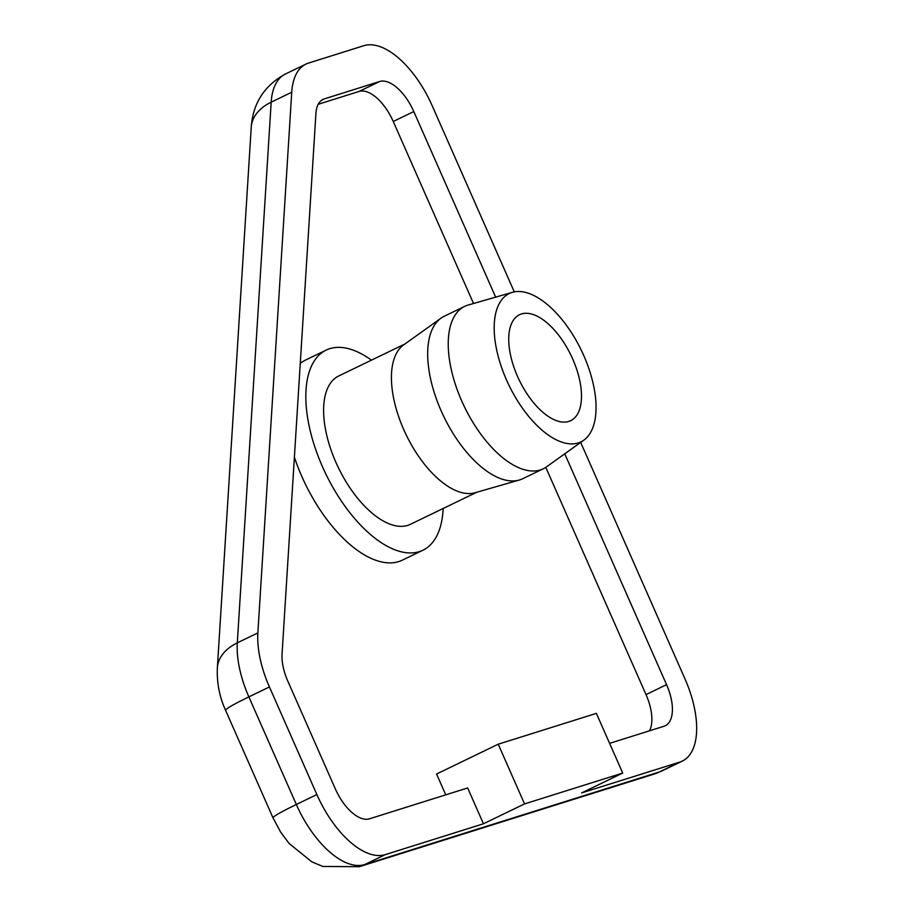 <?xml version="1.0" encoding="UTF-8"?>
<svg xmlns="http://www.w3.org/2000/svg" width="914" height="914" viewBox="0 0 914 914"><rect width="100%" height="100%" fill="white"/><g stroke="black" fill="none" stroke-linecap="round" stroke-linejoin="round"><path stroke-width="1.37" d="M445.746 794.837L436.561 774.009L498.221 744.202L524.545 803.909L483.449 823.777L467.648 787.959L369.484 818.807A39.222 19.137 -115.8 0 1 335.278 788.771L287.83 681.17A39.222 19.137 -115.8 0 1 282.049 654.15L315.924 113.473A39.222 19.137 -115.8 0 1 323.042 99.398A39.222 19.137 -115.8 0 1 324.31 98.895L379.596 81.517A39.222 19.137 -115.8 0 1 413.802 111.554L495.651 297.141M580.687 442.41L684.974 678.885A78.455 38.274 -115.8 0 1 682.312 761.076A78.455 38.274 -115.8 0 1 679.765 762.093L581.601 792.929L622.708 773.061L596.374 713.366L498.221 744.202M622.708 773.061L524.545 803.909M649.5 730.812A39.222 19.137 64.2 0 0 646.027 694.606L545.795 467.362M473.521 303.494L393.249 121.493A39.222 19.137 64.2 0 0 359.042 91.457L318.221 104.287M371.461 360.162A111.142 54.223 64.2 0 0 329.783 348.668A111.142 54.223 64.2 0 0 326.161 350.108A111.142 54.223 64.2 0 0 325.727 473.76A111.142 54.223 64.2 0 0 422.919 550.217L402.366 560.156A111.142 54.223 -115.8 0 1 294.388 457.206M300.26 363.464A111.142 54.223 -115.8 0 1 305.619 360.036L326.161 350.108M564.749 453.812L666.569 684.666A39.222 19.137 -115.8 0 1 665.243 725.762A39.222 19.137 -115.8 0 1 663.964 726.264L609.604 743.356M517.507 376.362A58.839 28.7 -115.8 0 1 519.506 314.724A58.839 28.7 -115.8 0 1 570.953 355.203A58.839 28.7 -115.8 0 1 570.724 420.668A58.839 28.7 -115.8 0 1 517.507 376.362M422.919 550.217A111.142 54.223 64.2 0 0 443.164 508.481M404.982 343.95L338.683 375.997A82.374 40.182 64.2 0 0 338.363 467.648A82.374 40.182 64.2 0 0 410.397 524.316L476.697 492.269M512.423 292.331L468.208 305.025A90.223 44.009 64.2 0 0 467.682 305.185A90.223 44.009 64.2 0 0 464.746 306.339L444.193 316.278A90.223 44.009 64.2 0 0 441.005 318.175L403.6 344.944A82.374 40.182 64.2 0 0 406.182 434.87A82.374 40.182 64.2 0 0 475.052 492.737L519.266 480.044A90.223 44.009 64.2 0 0 522.728 478.719L543.282 468.791A90.223 44.009 64.2 0 0 546.469 466.894L583.875 440.125A82.374 40.182 64.2 0 0 581.293 350.199A82.374 40.182 64.2 0 0 512.423 292.331A82.374 40.182 64.2 0 0 511.943 292.469A82.374 40.182 64.2 0 0 509.155 385.639A82.374 40.182 64.2 0 0 583.875 440.125M441.005 318.175A90.223 44.009 64.2 0 0 443.838 416.658A90.223 44.009 64.2 0 0 519.266 480.044M464.746 306.339A90.223 44.009 64.2 0 0 464.392 406.719A90.223 44.009 64.2 0 0 543.282 468.791M385.285 854.624A78.455 38.274 -115.8 0 1 316.872 794.552L296.33 804.491L248.871 696.891A52.304 3.268 -23.8 0 0 225.564 710.292L273.012 817.881A52.304 3.268 -23.8 0 1 296.33 804.491A78.455 38.274 -115.8 0 0 364.732 864.553A52.304 45.54 72.6 0 1 359.351 866.689L653.83 774.158L661.759 771.016A78.455 38.274 -115.8 0 1 659.211 772.022L364.732 864.553L385.285 854.624L483.449 823.777M514.296 291.886L432.208 105.773A78.455 38.274 -115.8 0 0 363.795 45.7L308.509 63.077A78.455 38.274 -115.8 0 0 305.962 64.083L285.408 74.023A78.455 38.274 -115.8 0 0 271.184 102.174L291.737 92.234L257.862 632.911L237.309 642.85L271.184 102.174A52.304 34.504 3.6 0 0 251.247 127.057M285.408 74.023C264.329 85.585 252.938 103.316 251.236 127.217L217.361 667.894A52.304 34.504 3.6 0 1 237.309 642.85A78.455 38.274 -115.8 0 0 248.871 696.891L269.424 686.951A78.455 38.274 -115.8 0 1 257.862 632.911M291.737 92.234A78.455 38.274 -115.8 0 1 305.962 64.083M269.424 686.951L316.872 794.552M666.569 684.666L646.027 694.606M413.802 111.554L393.249 121.493M379.596 81.517L359.042 91.457M324.31 98.895L321.854 100.083M679.765 762.093L659.211 772.022A52.304 45.54 72.6 0 1 653.659 774.215M225.564 710.281C219.463 696.788 216.732 682.655 217.361 667.894M359.351 866.689L322.813 866.461L311.845 861.856L289.11 843.473L280.667 832.151L273.012 817.881M682.312 761.076L661.759 771.016"/></g></svg>
